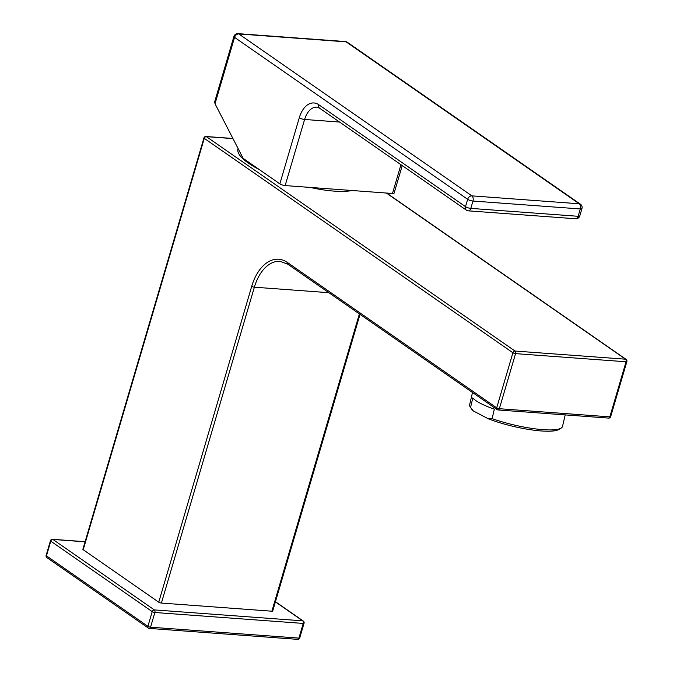 <?xml version="1.0" encoding="UTF-8"?>
<svg xmlns="http://www.w3.org/2000/svg" width="673" height="673" viewBox="0 0 673 673"><rect width="100%" height="100%" fill="white"/><g stroke="black" fill="none" stroke-linecap="round" stroke-linejoin="round"><path stroke-width="1.01" d="M232.967 138.604L206.392 136.644A1.985 1.203 -85.8 0 0 205.997 136.501A1.985 1.985 0 0 0 203.944 137.923L82.88 549.269A1.985 0.53 16.4 0 0 83.208 549.715L158.744 602.192A1.985 0.53 -163.6 0 0 161.402 603.058L271.884 611.202A1.985 0.53 16.4 0 0 272.716 611.008L360.021 314.358M85.076 541.815L52.898 539.443A1.985 1.203 -85.8 0 0 52.502 539.3A1.985 1.985 0 0 0 50.45 540.713A1.985 0.53 16.4 0 0 50.778 541.159L46.454 555.856A1.985 0.53 -163.6 0 1 46.126 555.41A1.985 1.985 0 0 0 46.9 557.597A1.985 1.489 -55.2 0 1 46.454 555.856L147.892 626.319A1.985 1.489 -55.2 0 0 148.338 628.069L46.9 557.597M304.061 623.24A1.985 0.53 16.4 0 1 303.237 623.425A1.985 1.203 94.2 0 0 302.699 620.843L154.336 609.906A1.985 1.203 94.2 0 1 154.874 612.497A1.985 0.53 16.4 0 1 152.216 611.631A1.985 1.489 124.8 0 1 154.336 609.906L52.898 539.443A1.985 1.489 124.8 0 0 50.778 541.159L152.216 611.631L147.892 626.319A1.985 0.53 -163.6 0 0 150.55 627.186A1.985 1.203 -85.8 0 1 149.322 628.422A1.985 1.203 -85.8 0 1 148.926 628.271A1.985 1.489 -55.2 0 1 148.338 628.069A1.985 1.985 0 0 0 149.322 628.422L297.685 639.35A1.985 1.203 -85.8 0 0 298.913 638.122L150.55 627.186L154.874 612.497L303.237 623.425L298.913 638.122A1.985 0.53 -163.6 0 0 299.737 637.928L304.061 623.24A1.985 1.985 0 0 0 303.287 621.044L275.45 601.704M275.4 601.881L302.699 620.843A1.985 1.489 -55.2 0 1 303.287 621.044M297.289 639.207A1.985 1.203 -85.8 0 0 297.685 639.35A1.985 1.985 0 0 0 299.737 637.928M608.215 417.95A1.985 1.203 -85.8 0 0 608.611 418.093A1.985 1.203 -85.8 0 0 609.839 416.865L499.349 408.721A1.985 0.53 -163.6 0 1 496.691 407.855A1.985 1.489 -55.2 0 0 497.137 409.605A1.985 1.489 -55.2 0 0 497.734 409.815A1.985 1.203 -85.8 0 0 498.129 409.958A1.985 1.203 -85.8 0 0 499.349 408.721L515.568 353.636L626.05 361.771A1.985 1.203 94.2 0 0 625.511 359.189L515.03 351.045A1.985 1.489 124.8 0 0 512.91 352.77A1.985 0.53 16.4 0 0 515.568 353.636A1.985 1.203 94.2 0 0 515.03 351.045L206.392 136.644A1.985 1.489 124.8 0 0 204.272 138.36L512.91 352.77L496.691 407.855L287.337 262.428A43.711 26.432 -85.8 0 0 251.71 286.336L158.744 602.192M352.088 190.509A64.053 17.162 -163.6 0 1 310.102 187.422M259.442 169.68A64.053 17.162 -163.6 0 1 248.522 163.203A64.053 17.162 -163.6 0 1 238.074 148.514M386.336 193.033L625.511 359.189A1.985 1.489 -55.2 0 1 626.1 359.39L386.672 193.058M472.505 392.494L469.645 404.692A47.682 9.607 13.2 0 0 470.183 406.845A47.682 9.607 13.2 0 0 470.587 407.392L472.808 397.92A47.682 9.607 -166.8 0 0 494.335 409.176L492.114 418.648A47.682 9.607 13.2 0 0 543.002 429.66A47.682 9.607 13.2 0 0 561.055 428.154A47.682 9.607 13.2 0 0 562.502 426.463L565.211 414.896M561.055 428.154L558.733 429.525A45.697 9.212 -166.8 0 1 488.43 418.85L492.114 418.648M470.587 407.392L473.38 410.976A45.697 9.212 -166.8 0 1 471.655 409.108L470.183 406.845M473.38 410.976L488.43 418.85M402.235 165.583L394.134 193.109A3.971 1.068 -163.6 0 1 392.477 193.488L285.15 185.58A3.971 1.068 -163.6 0 1 279.842 183.847L243.146 158.365L215.024 103.76L214.687 101.791L233.91 36.493A3.971 1.068 -163.6 0 0 234.557 37.377A3.971 2.978 -55.2 0 1 238.797 33.944L346.124 41.852L579.217 203.776L471.891 195.868L238.797 33.944A3.971 2.406 94.2 0 0 238.006 33.65A3.971 3.971 0 0 0 233.91 36.493M279.842 183.847L299.292 117.741A23.841 14.419 94.2 0 1 318.733 104.702L465.497 206.653L467.659 199.309A3.971 2.978 -55.2 0 1 471.891 195.868A3.971 2.406 -85.8 0 1 472.968 201.042A3.971 1.068 -163.6 0 1 467.659 199.309L234.557 37.377L215.024 103.76M345.342 41.558A3.971 2.406 94.2 0 1 346.124 41.852A3.971 2.978 124.8 0 1 347.31 42.256A3.971 3.971 0 0 0 345.342 41.558L238.006 33.65M347.31 42.256L580.404 204.18A3.971 2.978 124.8 0 0 579.217 203.776A3.971 2.406 -85.8 0 1 580.303 208.95L472.968 201.042L470.806 208.386A3.971 2.406 94.2 0 1 468.358 210.851L575.684 218.759A3.971 3.971 0 0 0 579.79 215.915A3.971 1.068 16.4 0 1 578.141 216.294A3.971 2.406 94.2 0 1 575.684 218.759M579.79 215.915L581.952 208.571A3.971 1.068 -163.6 0 1 580.303 208.95L578.141 216.294L470.806 208.386A3.971 1.068 16.4 0 1 465.497 206.653A3.971 2.978 124.8 0 0 466.381 210.153A3.971 3.971 0 0 0 468.358 210.851M271.884 611.202L359.382 313.912M610.663 416.68L626.874 361.586A1.985 0.53 16.4 0 1 626.05 361.771L609.839 416.865A1.985 0.53 -163.6 0 0 610.663 416.68A1.985 1.985 0 0 1 608.611 418.093L498.129 409.958A1.985 1.985 0 0 1 497.137 409.605L287.783 264.169L280.094 261.326A41.726 25.229 -85.8 0 0 254.369 287.194L161.402 603.058M251.71 286.336A1.985 0.53 -163.6 0 0 254.369 287.194L328.828 292.688M83.208 549.715L204.272 138.36A1.985 0.53 16.4 0 1 203.944 137.923M287.783 264.169A1.985 1.489 -55.2 0 1 287.337 262.428M400.957 164.7L392.477 193.488M285.15 185.58L304.608 119.474L339.562 122.049M299.292 117.741A3.971 1.068 16.4 0 0 304.608 119.474A19.87 12.013 94.2 0 1 316.865 107.15L319.616 108.193L466.381 210.153M318.733 104.702A3.971 2.978 124.8 0 0 319.616 108.193M85.109 541.698L52.502 539.3M50.45 540.713L46.126 555.41M232.908 138.478L205.997 136.501M626.874 361.586A1.985 1.985 0 0 0 626.1 359.39M581.952 208.571A3.971 3.971 0 0 0 580.404 204.18"/></g></svg>
